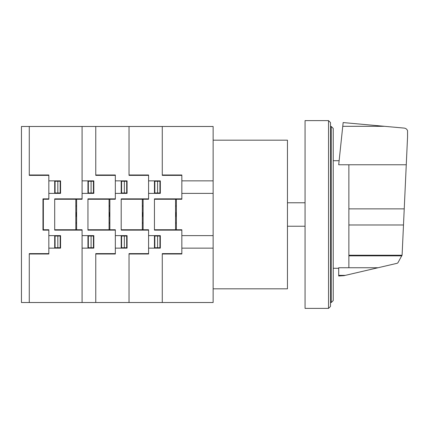 <?xml version="1.0" encoding="UTF-8"?>
<svg xmlns="http://www.w3.org/2000/svg" width="429" height="429" viewBox="0 0 429 429"><rect width="100%" height="100%" fill="white"/><g stroke="black" fill="none" stroke-linecap="round" stroke-linejoin="round"><path stroke-width="0.64" d="M348.874 164.768L348.874 267.744L378.056 267.739L397.184 263.288L397.914 262.784L402.102 255.094L407.55 136.937L407.55 130.689C406.944 129.183 405.834 128.319 404.231 128.099L343.152 122.571L338.701 164.768L406.268 164.768M348.874 267.744L338.701 267.744L338.701 276.003L343.983 275.665L378.056 267.739M338.701 275.364L345.265 275.364M348.874 255.84L401.882 255.84M333.226 300.563L333.226 128.437L331.268 126.485L331.268 302.515L333.226 300.563M331.268 126.485L330.486 126.485M331.268 302.515L330.486 302.515M328.528 120.613L330.486 122.571L330.486 306.429L328.528 308.387L305.057 308.387L305.057 120.613L328.528 120.613L328.528 308.387M305.057 226.233L287.457 226.233M305.057 202.767L287.457 202.767M213.133 140.176L287.457 140.176L287.457 288.824L213.133 288.824M213.133 302.515L213.133 126.485L21.45 126.485L21.45 302.515L213.133 302.515M154.451 229.756L181.837 229.756L181.837 254.006L162.275 254.006M162.275 302.515L162.275 253.619L181.837 253.619M175.579 212.419L176.163 214.484L175.579 216.543M175.579 216.908L176.362 214.5L175.579 212.087M176.362 222.908L175.579 222.908M176.362 223.107L175.579 223.107M179.88 229.756L179.88 230.148M179.488 229.756L179.488 230.148M148.584 235.623L160.323 235.623L160.323 248.139L148.584 248.139M160.323 236.014L154.848 236.014L154.848 247.748L160.323 247.748M157.582 236.014L157.582 247.748M154.451 235.623L154.451 248.139M156.017 236.014L156.017 235.623M157.604 236.014L157.582 235.623M156.408 248.139L156.408 247.748M156.017 248.139L156.017 247.748M159.926 236.014L159.926 247.748M160.13 236.014L160.156 235.623M181.837 198.847L154.451 198.847L154.451 230.148L181.837 230.148M154.451 199.244L181.837 199.244L181.837 174.989L162.275 174.989M162.275 126.485L162.275 175.375L181.837 175.375M175.579 206.086L176.362 206.086M176.362 205.893L175.579 205.893M179.88 198.847L179.88 199.244M179.488 199.244L179.488 198.847M148.584 180.856L160.323 180.856L160.323 193.377L148.584 193.377M156.408 180.856L156.408 181.247M156.017 180.856L156.017 181.247M154.451 193.377L154.451 180.856M160.323 181.247L154.848 181.247L154.848 192.986L160.323 192.986M157.582 192.986L157.582 181.247M156.017 192.986L156.017 193.377M157.604 192.986L157.582 193.377M159.926 192.986L159.926 181.247M160.162 193.377L160.13 192.986M176.362 199.244L176.362 229.756M175.579 199.244L175.579 229.756M121.203 229.756L148.584 229.756L148.584 254.006L129.027 254.006M129.027 302.515L129.027 253.619L148.584 253.619M142.326 212.419L142.916 214.484L142.326 216.543M142.326 216.908L143.109 214.5L142.326 212.087M143.109 222.908L142.326 222.908M143.109 223.107L142.326 223.107M146.627 229.756L146.627 230.148M146.235 229.756L146.235 230.148M115.337 235.623L127.07 235.623L127.07 248.139L115.337 248.139M127.07 236.014L121.595 236.014L121.595 247.748L127.07 247.748M124.335 236.014L124.335 247.748M121.203 235.623L121.203 248.139M122.769 236.014L122.769 235.623M124.356 236.014L124.335 235.623M123.155 248.139L123.155 247.748M122.769 248.139L122.769 247.748M126.678 236.014L126.678 247.748M126.877 236.014L126.909 235.623M148.584 198.847L121.203 198.847L121.203 230.148L148.584 230.148M121.203 199.244L148.584 199.244L148.584 174.989L129.027 174.989M129.027 126.485L129.027 175.375L148.584 175.375M142.326 206.086L143.109 206.086M143.109 205.893L142.326 205.893M146.627 198.847L146.627 199.244M146.235 199.244L146.235 198.847M115.337 180.856L127.07 180.856L127.07 193.377L115.337 193.377M123.155 180.856L123.155 181.247M122.769 180.856L122.769 181.247M121.203 193.377L121.203 180.856M127.07 181.247L121.595 181.247L121.595 192.986L127.07 192.986M124.335 192.986L124.335 181.247M122.769 192.986L122.769 193.377M124.356 192.986L124.335 193.377M126.678 192.986L126.678 181.247M126.914 193.377L126.877 192.986M143.109 199.244L143.109 229.756M142.326 199.244L142.326 229.756M87.95 229.756L115.337 229.756L115.337 254.006L95.774 254.006M95.774 302.515L95.774 253.619L115.337 253.619M109.073 212.419L109.663 214.484L109.073 216.543M109.073 216.908L109.856 214.5L109.073 212.087M109.856 222.908L109.073 222.908M109.856 223.107L109.073 223.107M113.379 229.756L113.379 230.148M112.988 229.756L112.988 230.148M75.826 216.581L76.41 214.516L75.826 212.457M76.609 222.908L75.826 222.908M75.826 212.087L76.609 214.5L75.826 216.908M76.609 223.107L75.826 223.107M82.084 235.623L93.822 235.623L93.822 248.139L82.084 248.139M93.822 236.014L88.342 236.014L88.342 247.748L93.822 247.748M91.082 236.014L91.082 247.748M87.95 235.623L87.95 248.139M54.697 229.756L82.084 229.756L82.084 302.515M79.735 229.756L79.735 230.148M89.516 236.014L89.516 235.623M91.104 236.014L91.082 235.623M89.908 248.139L89.908 247.748M89.516 248.139L89.516 247.748M93.425 236.014L93.425 247.748M93.624 236.014L93.656 235.623M115.337 198.847L87.95 198.847L87.95 230.148L115.337 230.148M87.95 199.244L115.337 199.244L115.337 174.989L95.774 174.989M95.774 126.485L95.774 175.375L115.337 175.375M109.073 206.086L109.856 206.086M109.856 205.893L109.073 205.893M113.379 198.847L113.379 199.244M112.988 199.244L112.988 198.847M82.084 180.856L93.822 180.856L93.822 193.377L82.084 193.377M89.908 180.856L89.908 181.247M89.516 180.856L89.516 181.247M87.95 193.377L87.95 180.856M93.822 181.247L88.342 181.247L88.342 192.986L93.822 192.986M91.082 192.986L91.082 181.247M89.516 192.986L89.516 193.377M91.104 192.986L91.082 193.377M93.425 192.986L93.425 181.247M93.661 193.377L93.624 192.986M79.735 199.244L79.735 198.847M75.826 206.086L76.609 206.086M76.609 205.893L75.826 205.893M109.856 199.244L109.856 229.756M76.609 229.756L76.609 199.244M109.073 199.244L109.073 229.756M75.826 199.244L75.826 229.756M181.837 180.856L213.133 180.856M181.837 193.382L213.133 193.382M181.837 235.628L213.133 235.628M181.837 248.144L213.133 248.144M82.084 126.485L82.084 199.244L54.697 199.244M29.274 302.515L29.274 253.619L48.831 253.619M29.274 254.006L48.831 254.006L48.831 229.756L43.356 229.756L43.356 199.244L48.831 199.244L48.831 174.989L29.274 174.989M48.831 235.623L60.569 235.623L60.569 248.139L48.831 248.139M48.831 198.847L42.964 198.847L42.964 230.148L48.831 230.148M60.178 236.014L60.178 247.748M60.569 236.014L55.089 236.014L55.089 247.748L60.569 247.748M57.829 236.014L57.829 247.748M54.697 235.623L54.697 248.139M56.263 236.014L56.263 235.623M60.376 236.014L60.409 235.623M57.829 235.623L57.856 236.014M56.655 248.139L56.655 247.748M56.263 248.139L56.263 247.748M29.274 126.485L29.274 175.375L48.831 175.375M48.831 180.856L60.569 180.856L60.569 193.377L48.831 193.377M56.263 180.856L56.263 181.247M54.697 193.377L54.697 180.856M56.655 180.856L56.655 181.247M60.178 192.986L60.178 181.247M57.829 192.986L57.829 181.247M60.569 181.247L55.089 181.247L55.089 192.986L60.569 192.986M56.263 192.986L56.263 193.377M57.829 193.377L57.856 192.986M60.409 193.377L60.376 192.986M82.084 198.847L54.697 198.847L54.697 230.148L82.084 230.148M342.744 126.314L384.475 126.314M348.874 208.869L404.231 208.869M348.874 255.234L402.059 255.234M348.874 224.984L403.491 224.984M333.226 160.714L339.13 160.714M333.226 268.286L338.701 268.286"/></g></svg>
